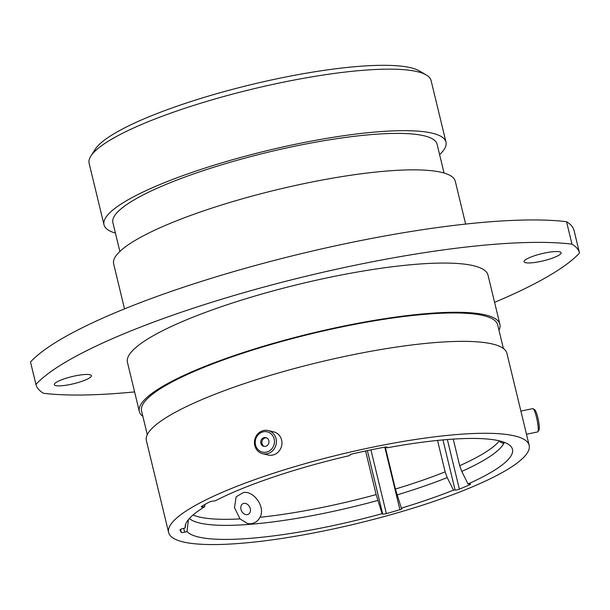 <?xml version="1.0" encoding="UTF-8"?>
<svg xmlns="http://www.w3.org/2000/svg" width="610" height="610" viewBox="0 0 610 610"><rect width="100%" height="100%" fill="white"/><g stroke="black" fill="none" stroke-linecap="round" stroke-linejoin="round"><path stroke-width="0.91" d="M453.253 439.101L459.688 465.704L461.778 471.423L468.03 483.974L469.662 483.943A3.164 0.61 -13.6 0 1 470.493 484.149A3.164 0.61 -13.6 0 1 469.883 484.691A3.164 0.61 -13.6 0 1 469.616 484.82L469.41 483.951M385.253 447.046L395.41 489.037L401.342 508.145L401.967 508.466A3.164 0.61 -13.6 0 1 402.074 508.572A3.164 0.61 -13.6 0 1 401.456 509.114A3.164 0.61 -13.6 0 1 399.924 509.693L384.788 447.122M243.512 492.461C253.897 490.829 265.647 506.864 260.066 517.272C257.847 521.214 254.66 523.388 250.504 523.776L247.721 523.639L240.027 518.896L234.492 507.657L236.139 496.822L243.512 492.461M527.734 258.449A19.055 3.652 166.4 0 0 524.059 261.728A19.055 3.652 166.4 0 0 537.128 262.102A19.055 3.652 166.4 0 0 557.41 256.048A19.055 3.652 166.4 0 0 561.093 252.769A19.055 3.652 166.4 0 0 548.016 252.395A19.055 3.652 166.4 0 0 527.734 258.449M58.011 381.357A19.055 3.652 166.4 0 0 54.336 384.635A19.055 3.652 166.4 0 0 67.405 385.017A19.055 3.652 166.4 0 0 87.695 378.955A19.055 3.652 166.4 0 0 91.37 375.676A19.055 3.652 166.4 0 0 78.293 375.302A19.055 3.652 166.4 0 0 58.011 381.357M86.201 350.925A298.961 57.317 166.4 0 0 35.921 384.414L30.5 361.989A298.961 57.317 -13.6 0 1 80.772 328.5A298.961 57.317 -13.6 0 1 566.553 221.727L571.974 244.152A298.961 57.317 166.4 0 0 86.201 350.925M90.867 156.091L95.152 149.358A170.06 32.604 -13.6 0 1 126.285 127.055A170.06 32.604 -13.6 0 1 291.595 75.853A170.06 32.604 -13.6 0 1 419.36 70.928L426.253 74.954A175.916 33.725 166.4 0 0 294.081 80.055A175.916 33.725 166.4 0 0 123.067 133.018A175.916 33.725 166.4 0 0 90.867 156.091A175.916 33.725 166.4 0 0 89.121 163.289L103.997 224.8A175.916 33.725 166.4 0 0 115.412 233.081M439.612 154.65A175.916 33.725 166.4 0 0 445.971 142.069L431.095 80.558A175.916 33.725 166.4 0 0 426.253 74.954M445.971 142.069A175.916 33.725 166.4 0 0 325.26 138.615A175.916 33.725 166.4 0 0 137.951 194.529A175.916 33.725 166.4 0 0 103.997 224.8M444.057 173.034L437.088 144.219A166.774 31.972 166.4 0 0 322.644 140.94A166.774 31.972 166.4 0 0 145.073 193.957A166.774 31.972 166.4 0 0 112.888 222.65L119.857 251.465M465.636 224.076L455.274 181.254A175.741 33.695 166.4 0 0 334.676 177.8A175.741 33.695 166.4 0 0 147.559 233.66A175.741 33.695 166.4 0 0 113.643 263.901L124.516 308.866M498.98 330.246A185.478 35.555 166.4 0 0 499.895 324.299L487.985 275.095A185.478 35.555 166.4 0 0 360.716 271.45A185.478 35.555 166.4 0 0 163.236 330.406A185.478 35.555 166.4 0 0 127.437 362.317L139.347 411.529A185.478 35.555 166.4 0 0 142.877 416.401M499.895 324.299A185.478 35.555 166.4 0 0 372.618 320.654A185.478 35.555 166.4 0 0 175.139 379.611A185.478 35.555 166.4 0 0 139.347 411.529M503.395 348.508L497.668 324.84A183.191 35.121 166.4 0 0 371.97 321.241A183.191 35.121 166.4 0 0 176.923 379.466A183.191 35.121 166.4 0 0 141.566 410.987L147.292 434.655M529.167 445.315L506.925 353.381A185.478 35.555 166.4 0 0 379.656 349.736A185.478 35.555 166.4 0 0 182.176 408.692A185.478 35.555 166.4 0 0 146.377 440.603L168.619 532.538A185.478 35.555 166.4 0 0 295.888 536.182A185.478 35.555 166.4 0 0 493.376 477.226A185.478 35.555 166.4 0 0 529.167 445.315A185.478 35.555 166.4 0 0 401.899 441.671A185.478 35.555 166.4 0 0 204.411 500.619A185.478 35.555 166.4 0 0 168.619 532.538M468.03 483.974A168.299 32.261 166.4 0 0 479.994 478.309A168.299 32.261 166.4 0 0 511.523 447.221A168.299 32.261 166.4 0 0 386.824 447.847L386.549 446.947M503.532 442.997L503.235 443.348L500.07 441.892M386.824 447.847L387.129 447.26A3.164 0.61 -13.6 0 0 387.152 447.153A3.164 0.61 -13.6 0 0 384.727 447.138A173.751 33.314 166.4 0 0 352.999 453.748A3.164 0.61 -13.6 0 0 349.865 455.022L349.56 455.609A168.299 32.261 166.4 0 0 215.261 500.833L213.233 501.046A3.164 0.61 -13.6 0 0 209.062 502.198A173.751 33.314 166.4 0 0 201.651 506.338A3.164 0.61 -13.6 0 0 201.254 506.765A3.164 0.61 -13.6 0 0 202.711 506.933L204.739 506.712A168.299 32.261 166.4 0 0 185.188 526.171A168.299 32.261 166.4 0 0 185.211 527.963L182.832 528.565A3.164 0.61 -13.6 0 0 180.034 529.861A173.751 33.314 166.4 0 0 181.307 532.4L180.568 529.358M437.53 440.428L445.132 471.858L447.221 477.577L453.474 490.12L455.106 490.097L442.967 439.909M401.342 508.145A168.299 32.261 166.4 0 0 453.474 490.12M365.596 450.973L376.141 494.58L382.073 513.681L382.699 514.001L367.365 450.599M188.414 519.644L187.011 531.569A168.299 32.261 166.4 0 0 382.073 513.681M35.921 384.414A279.616 53.604 166.4 0 0 35.937 384.452A279.616 53.604 166.4 0 0 43.447 393.259A298.961 57.317 166.4 0 0 134.596 391.917M494.58 302.354A298.961 57.317 166.4 0 0 579.5 252.998A279.616 53.604 166.4 0 0 579.492 252.952A279.616 53.604 166.4 0 0 571.974 244.152M579.485 252.914L574.079 230.572A279.616 53.604 166.4 0 0 574.063 230.534A279.616 53.604 166.4 0 0 566.553 221.727M447.359 439.536L459.368 489.151A173.751 33.314 166.4 0 0 469.616 484.82M459.368 489.151A3.164 0.61 -13.6 0 1 455.106 490.097M370.933 449.86L386.359 513.597A173.751 33.314 166.4 0 0 399.924 509.693M386.359 513.597A3.164 0.61 -13.6 0 1 382.699 514.001M187.011 531.569L184.639 532.164A3.164 0.61 -13.6 0 1 181.307 532.4M204.899 504.47L204.739 506.712M185.638 524.295L185.211 527.963M273.631 437.385A10.408 9.569 -76.5 0 0 260.927 432.681A10.408 9.569 -76.5 0 0 256.07 446.566A10.408 9.569 -76.5 0 0 268.774 451.27A10.408 9.569 -76.5 0 0 273.631 437.385M255.384 447.366A11.903 10.934 103.5 0 1 257.031 434.808A11.903 10.934 103.5 0 1 268.202 430.546A11.903 10.934 103.5 0 1 275.453 436.867A11.903 10.934 103.5 0 1 273.806 449.425A11.903 10.934 103.5 0 1 262.643 453.688A11.903 10.934 103.5 0 1 255.384 447.366M261.088 443.95A4.468 4.102 -76.5 0 0 267.996 444.72A4.468 4.102 -76.5 0 0 265.891 437.637A4.468 4.102 -76.5 0 0 261.088 443.95M266.456 437.812A4.468 4.102 -76.5 0 0 264.389 446.413M268.202 430.546L273.745 431.872A11.903 10.934 103.5 0 1 281.004 438.201A11.903 10.934 103.5 0 1 279.357 450.752A11.903 10.934 103.5 0 1 268.187 455.014L262.643 453.688M533.117 408.715L534.817 409.859A10.408 1.677 78.2 0 1 538.226 419.352A10.408 1.677 78.2 0 1 539.004 429.966L537.906 431.697A11.903 1.921 -101.8 0 0 537.013 419.558A11.903 1.921 -101.8 0 0 533.117 408.715A11.903 1.921 -101.8 0 0 532.774 408.624L520.887 411.094M526.491 434.244L537.631 431.918A11.903 1.921 -101.8 0 0 537.906 431.697M245.045 503.349A5.955 4.514 63.3 0 0 242.948 503.692A5.955 4.514 63.3 0 0 241.087 509.754A5.955 4.514 63.3 0 0 246.204 514.68A5.955 4.514 63.3 0 0 248.3 514.329A5.955 4.514 63.3 0 0 250.161 508.267A5.955 4.514 63.3 0 0 245.045 503.349M461.778 471.423A163.495 31.346 166.4 0 0 473.2 466.009A163.495 31.346 166.4 0 0 504.302 442.334M459.688 465.704A162.435 31.14 166.4 0 0 470.989 460.344A162.435 31.14 166.4 0 0 499.415 440.862M395.41 489.037A162.435 31.14 166.4 0 0 445.132 471.858M397.064 494.908A163.495 31.346 166.4 0 0 447.221 477.577M260.066 517.272A162.435 31.14 166.4 0 0 376.141 494.58M193.05 514.977A162.435 31.14 166.4 0 0 240.027 518.896M189.375 518.523A163.495 31.346 166.4 0 0 377.803 500.452M202.451 505.873L202.711 506.933M183.709 528.344L184.639 532.164M574.063 230.534L579.492 252.952M30.508 362.027L35.937 384.452"/></g></svg>
